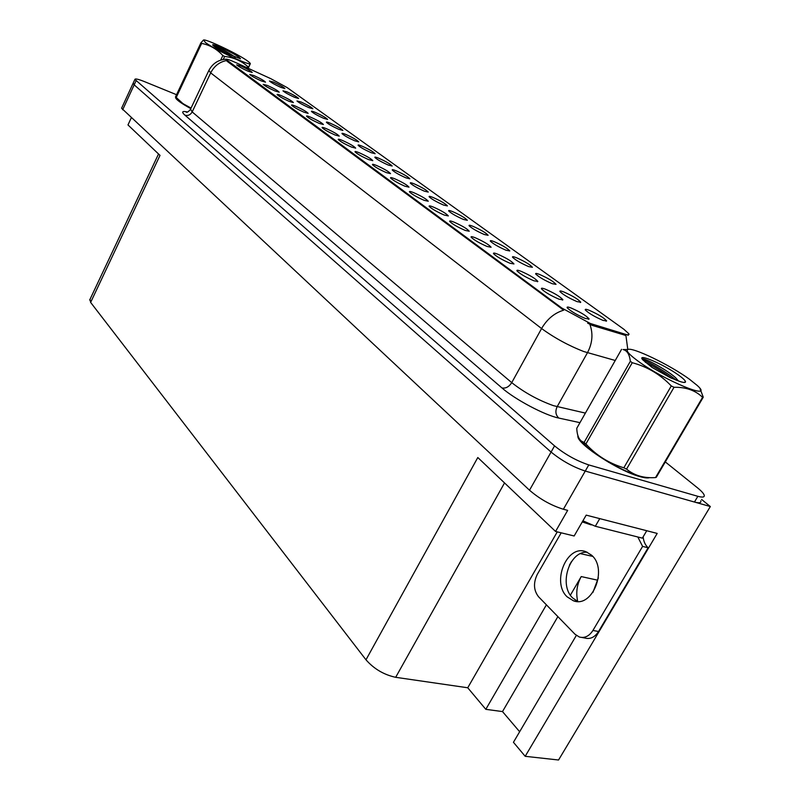 <?xml version="1.0" encoding="UTF-8"?>
<svg xmlns="http://www.w3.org/2000/svg" width="800" height="800" viewBox="0 0 800 800"><rect width="100%" height="100%" fill="white"/><g stroke="black" fill="none" stroke-linecap="round" stroke-linejoin="round"><path stroke-width="1.2" d="M580.51 553.66L592.75 556.4M338.83 129.33L342.87 130.45C341.51 128.83 337.39 126.45 330.48 123.29C327.51 122.05 326.16 121.74 326.46 122.35C328.45 124.17 332.57 126.5 338.83 129.33M603.06 320.41L606.63 320.91C603.97 317.78 598.04 314.19 588.85 310.14C585.88 309.05 584.74 309.03 585.42 310.08C589.08 313.49 594.96 316.93 603.06 320.41M533.94 280.81L537.86 281.45C535.49 278.58 529.82 275.16 520.83 271.2C517.67 270.01 516.4 269.93 517.03 270.95C520.36 274.1 526 277.38 533.94 280.81M354.67 140.78L358.7 141.87C357.28 140.19 353.05 137.74 346.02 134.53C343.03 133.29 341.69 132.99 342.01 133.62C344.08 135.53 348.3 137.91 354.67 140.78M465.2 230.42L469.26 231.25C467.27 228.82 462.1 225.75 453.73 222.02C450.56 220.78 449.23 220.61 449.75 221.51C452.6 224.19 457.75 227.16 465.2 230.42M463.46 219.46L467.34 220.31C465.46 218.06 460.52 215.15 452.55 211.57C449.54 210.38 448.27 210.19 448.73 211C451.42 213.49 456.33 216.31 463.46 219.46M351.46 147.05L355.68 148.15C354.22 146.35 349.81 143.79 342.47 140.46C339.33 139.17 337.93 138.87 338.27 139.57C340.45 141.59 344.84 144.09 351.46 147.05M528.65 266.6L532.4 267.29C530.17 264.65 524.79 261.44 516.25 257.64C513.25 256.49 512.03 256.37 512.59 257.29C515.71 260.19 521.06 263.29 528.65 266.6M404.86 186.19L409.02 187.17C407.32 185.09 402.56 182.29 394.74 178.77C391.58 177.51 390.2 177.27 390.63 178.05C393.1 180.37 397.85 183.08 404.86 186.19M484.27 234.51L488.12 235.31C486.13 232.94 481.05 229.94 472.9 226.28C469.89 225.1 468.63 224.94 469.13 225.78C471.95 228.4 477 231.31 484.27 234.51M368.56 159.59L372.77 160.65C371.23 158.76 366.71 156.13 359.22 152.74C356.07 151.45 354.68 151.17 355.04 151.9C357.31 154.01 361.82 156.58 368.56 159.59M552.33 283.73L556.03 284.36C553.67 281.57 548.12 278.24 539.37 274.36C536.38 273.23 535.19 273.14 535.79 274.1C539.07 277.16 544.58 280.37 552.33 283.73M424.13 200.32L428.27 201.25C426.48 199.07 421.59 196.18 413.6 192.6C410.43 191.34 409.07 191.12 409.52 191.94C412.11 194.37 416.98 197.16 424.13 200.32M294.56 97.31L298.63 98.52C297.43 97.1 293.57 94.88 287.05 91.88L282.98 90.82C284.76 92.44 288.62 94.61 294.56 97.31M371.1 152.67L375.12 153.72C373.63 151.96 369.3 149.44 362.13 146.18C359.13 144.94 357.8 144.66 358.14 145.32C360.3 147.31 364.62 149.76 371.1 152.67M261.21 80.89L265.48 82.17C264.34 80.79 260.5 78.59 253.97 75.59L249.69 74.45C251.42 76.03 255.26 78.18 261.21 80.89M424.32 191.15L428.26 192.09C426.56 190.06 421.89 187.32 414.25 183.87C411.24 182.66 409.94 182.43 410.35 183.17C412.81 185.44 417.46 188.1 424.32 191.15M289.15 101.37L293.41 102.6C292.18 101.1 288.17 98.79 281.39 95.68C278.29 94.38 276.87 94.02 277.12 94.61C278.98 96.33 282.99 98.58 289.15 101.37M335 134.99L339.24 136.12C337.84 134.41 333.54 131.91 326.35 128.64C323.21 127.35 321.8 127.03 322.13 127.7C324.21 129.64 328.51 132.07 335 134.99M443.49 205.02L447.41 205.92C445.62 203.78 440.82 200.96 433.01 197.44C430.01 196.24 428.72 196.03 429.15 196.81C431.72 199.18 436.5 201.92 443.49 205.02M303.88 112.17L308.14 113.37C306.85 111.8 302.75 109.44 295.83 106.28C292.72 104.97 291.3 104.63 291.58 105.25C293.51 107.03 297.61 109.34 303.88 112.17M505.98 250.21L509.78 250.95C507.68 248.46 502.46 245.35 494.11 241.63C491.11 240.46 489.87 240.32 490.4 241.2C493.36 243.95 498.55 246.96 505.98 250.21M386.35 172.62L390.53 173.64C388.92 171.67 384.28 168.95 376.63 165.5C373.47 164.22 372.09 163.96 372.48 164.72C374.85 166.93 379.47 169.57 386.35 172.62M388.16 165.01L392.16 166.03C390.61 164.18 386.17 161.59 378.84 158.27C375.84 157.04 374.52 156.77 374.88 157.46C377.13 159.53 381.56 162.05 388.16 165.01M559.03 299.2L562.89 299.77C560.37 296.73 554.51 293.18 545.3 289.13C542.14 287.96 540.9 287.91 541.57 288.99C545.09 292.31 550.91 295.71 559.03 299.2M319.15 123.37L323.4 124.54C322.06 122.9 317.86 120.47 310.81 117.25C307.69 115.96 306.27 115.63 306.57 116.27C308.58 118.13 312.77 120.49 319.15 123.37M280.8 87.36L284.88 88.59C283.72 87.22 279.94 85.06 273.54 82.11L269.46 81.01C271.18 82.58 274.96 84.69 280.8 87.36M323.55 118.28L327.6 119.43C326.3 117.88 322.27 115.56 315.5 112.46C312.53 111.21 311.18 110.88 311.45 111.47C313.37 113.22 317.4 115.49 323.55 118.28M247.94 71.17L252.22 72.48C251.12 71.15 247.37 69 240.95 66.04L236.67 64.87C238.33 66.4 242.09 68.5 247.94 71.17M585.34 318.48L589.13 318.98C586.45 315.75 580.39 312.06 570.93 307.93C567.79 306.77 566.58 306.76 567.29 307.89C571.02 311.41 577.03 314.94 585.34 318.48M405.89 177.83L409.86 178.81C408.24 176.87 403.68 174.21 396.21 170.82C393.2 169.6 391.89 169.35 392.27 170.07C394.62 172.24 399.16 174.82 405.89 177.83M274.93 90.95L279.2 92.21C278.02 90.77 274.1 88.52 267.44 85.46L263.17 84.35C264.96 86 268.88 88.2 274.93 90.95M577.11 301.65L580.75 302.21C578.25 299.26 572.51 295.8 563.55 291.85C560.57 290.73 559.4 290.67 560.04 291.68C563.5 294.91 569.19 298.23 577.11 301.65M444.23 215.05L448.33 215.93C446.45 213.63 441.42 210.65 433.24 207C430.07 205.75 428.73 205.55 429.21 206.41C431.93 208.96 436.93 211.84 444.23 215.05M308.8 107.61L312.87 108.79C311.62 107.31 307.67 105.04 301.03 101.99L296.97 100.96C298.82 102.65 302.76 104.87 308.8 107.61M509.99 263.25L513.96 263.96C511.73 261.25 506.24 257.95 497.46 254.07C494.3 252.86 493 252.75 493.59 253.73C496.75 256.71 502.22 259.88 509.99 263.25M487.1 246.47L491.11 247.24C489.02 244.68 483.68 241.5 475.12 237.69C471.95 236.47 470.64 236.33 471.19 237.26C474.19 240.09 479.49 243.16 487.1 246.47M590.36 323.5L625.04 334.19C628.13 335.11 629.42 334.99 628.89 333.82L623.86 329.26L287.19 87.61L270.84 78.7L236.07 62.73C229.51 59.77 226.14 58.67 225.95 59.41L561.92 308.11L590.36 323.5M592.28 451.59L593.02 451.87M592.91 592.43L598.35 577.87M577.71 601.43C575.75 592.69 576.92 584.41 581.23 576.57L570.4 595.15M121.75 107.89L133.2 83.09L134.18 84.85L551.08 452.05C561.67 460.68 573.06 467.02 585.26 471.07L710.33 506.54L701.59 499.45M546.4 604.84L485.81 709.33L467.74 687.77L395.68 677.31C383.92 674.77 374.02 668.94 365.98 659.8L477.8 457.52L555.56 531.45L574.15 535.98L586.19 515.13L657.19 533.42L525.19 756.31L513.44 742.29L576.34 635.41M365.98 659.8L90.63 302.41L160.01 155.38L127.98 124.94L131.28 117.83M121.59 108.24L529.51 490.22C539.85 499.1 551.14 505.44 563.38 509.25L567.67 510.36L555.56 531.45M710.33 506.54L558.55 760L525.19 756.31M90.63 302.41L90.01 299.34M467.74 687.77L557.27 531.87M571.5 561.56L569.4 565.18M519.65 731.74L502.5 711.58L485.81 709.33M557.88 616.62L502.5 711.58M577.84 435.37L577.91 436.85C578.86 445.1 618.86 471 639.64 476.54C644.4 477.9 647.74 478.27 649.65 477.64M615.25 360.48L583.83 351.55C568.69 345.67 554.61 338 541.58 328.54C547.13 319.06 554.5 312.94 563.69 310.18L227.11 61.29L225.95 59.41M627.8 349.53L625.92 335.49L592.2 325.39L587.63 323.14M588.39 448.57L588.98 448.75M579.56 439.18L582.33 443.13M176.54 94.7L144.28 81.54C138.28 79.15 135.16 78.44 134.9 79.41L133.06 83.4L134.18 84.85L551.08 452.05C561.67 460.68 573.06 467.02 585.26 471.07L694.45 502.03C699.25 503.33 701.37 502.91 700.81 500.76M175.67 97.51L175.64 97.79C176.28 99.78 181.33 103.39 190.8 108.63M134.9 79.41L554.56 445.89C565.18 454.49 576.59 460.83 588.78 464.92L697.86 496.31C702.66 497.63 704.77 497.22 704.18 495.1C703.54 493.34 701.3 490.89 697.43 487.77L665.31 461.93M579.76 439.45L579.19 439.4M567.2 596.88L573.25 600.71C592.23 608.64 608.19 569.02 591.53 555.14L585.96 551.72C567.02 543.96 551.14 582.38 567.2 596.88M577.76 601.45L572.77 598.03C558.44 585.13 569.38 550.66 587.3 552.25M643.15 536.81C643.57 541.43 645.23 545.08 648.13 547.77L642.6 546.4L592.93 630.45C589.17 636.23 584.63 638.41 579.31 637L575.02 634.24L538.61 596.83C533.63 590.43 533.19 582.95 537.29 574.38L561.19 532.82M642.6 546.4L637.82 536.99M648.13 547.77L598.55 631.51C594.79 637.27 590.26 639.45 584.93 638.04L581.89 637.47M646.16 530.57L595.9 517.63M582.92 520.8L595.32 526.26L642.37 538.14L646.61 530.95M689.48 379.25C670.01 364.95 631.72 346.5 627.73 349.57C625.92 350.75 629.04 354.36 637.07 360.38C663.37 380.25 715.77 401.82 697.15 385.39L689.48 379.25M621.58 349.32L576.76 428.32C577.02 434.61 578.58 438.88 581.45 441.13L584.09 442.44L630.34 361.3C629.54 354.41 627.12 350.49 623.07 349.56L627.82 349.52M630.34 361.3L632.25 362.72L585.9 443.97C596.28 455.38 608.93 463.32 623.83 467.8L626.56 469.11C634.33 475.56 644 478.38 655.54 477.57L656.3 477.29L703.26 397.19L702.58 397.33C695.4 390.38 685.88 387.03 674.03 387.29L626.56 469.11M581.45 441.13L587.37 447.42C602.92 461.01 637.22 478.29 646.95 477.46M584.09 442.44L585.9 443.97M679.13 375.52C664.54 364.69 635.66 352.23 642.91 359.97L652.16 367.5L670.22 377.65L679.46 381.31C683.22 382.6 685.23 382.81 685.51 381.96C685.63 380.85 683.5 378.71 679.13 375.52M678.49 381L675.47 377.56C665 368.45 642.47 356.99 642.24 359M582.27 521.93L591.21 524.9M655.54 477.57L702.58 397.33M623.83 467.8L671.28 385.94L674.03 387.29M671.28 385.94C660.29 374.44 647.28 366.7 632.25 362.72M700.11 388.85L703.26 397.19M671.66 378.3C662.14 371.43 653.34 366.06 645.26 362.2M676.16 380.17C666.58 372.07 648.87 361.84 642.59 359.58M610.37 463.1L608.35 462.14M247.5 60.95C238.67 54.33 206.15 38.81 203.51 40L205.43 42.5C215.99 50.6 257.11 69.19 249.34 62.43L247.5 60.95M175.99 97.34L175.53 96.87L200.9 42.86L203.51 40M200.9 42.86L201.65 43.42L176.24 97.48L183.08 103.73L191.06 108.08M248.2 68.3L250.28 63.83L247.94 68.18M176.18 98.24L178.14 100.48L190.83 108.56M175.53 96.87L176.24 97.48M239.11 57.27C233.01 52.67 209.97 42.1 212.91 45.27L215.61 47.49L226.05 53.21L240.52 58.78L239.11 57.27M235.33 57.34C229.11 52.51 213 44.51 212.85 45.15M247.02 67.76L247.63 66.48L248.6 66.79M220.69 60.12L222.85 55.56L224.64 56.46L223.21 59.49M222.85 55.56C216.92 49.06 209.85 45.01 201.65 43.42M247.63 66.48C241.24 60.76 233.57 57.42 224.64 56.46M229.57 54.86L213.77 46.17M592.79 324.33L592.2 325.39M581.23 576.57L597.06 580.06M563.38 509.25L588.78 464.92M529.51 490.22L554.56 445.89M122.66 109.78L136.03 80.85M395.68 677.31L504.53 482.93M227.35 60.78L227.11 61.29M561.92 308.11L561.52 308.83M625.04 334.19L624.46 335.21M579.97 422.67L558.82 418.07C544.93 415.33 514.95 399.44 501.94 387.93L184.95 115.18C188 116.03 190.41 114.94 192.18 111.92L511.74 382.65C524.35 392.56 538.26 400.23 553.47 405.67L585.39 413.1M184.95 115.18C181.25 111.84 182.12 110.78 187.55 112M190.54 109.18L192.18 111.92L210.68 72.89L208.87 70.44M589.9 324.39C593.26 333.77 592.45 343.21 587.47 352.71L557.15 406.69C555.06 411.26 555.62 415.05 558.82 418.07M226.38 60.58C219.39 62 214.16 66.1 210.68 72.89L541.58 328.54L511.74 382.65C509 386.86 505.74 388.62 501.94 387.93M627.4 352.37L627.54 351.56M697.86 496.31L694.45 502.03M595.32 526.26L599.62 518.86M598.55 631.51L592.93 630.45M606.07 321.23L606.63 320.91M537.36 281.74L537.86 281.45M562.34 300.09L562.89 299.77M588.53 319.33L589.13 318.98M580.24 302.51L580.75 302.21M89.68 300.04L158.54 153.99M628.33 334.79L628 335.38M186.99 112.14L186.29 112.16C186.91 112.67 188.25 111.83 190.31 109.66L208.69 70.82C212.37 63.63 218.15 59.76 226.04 59.19M576.63 601.4L573.25 600.71M627.73 349.57L623.07 349.56M683.7 382.43L685.51 381.96M177.03 99.44L175.51 97.28"/></g></svg>
